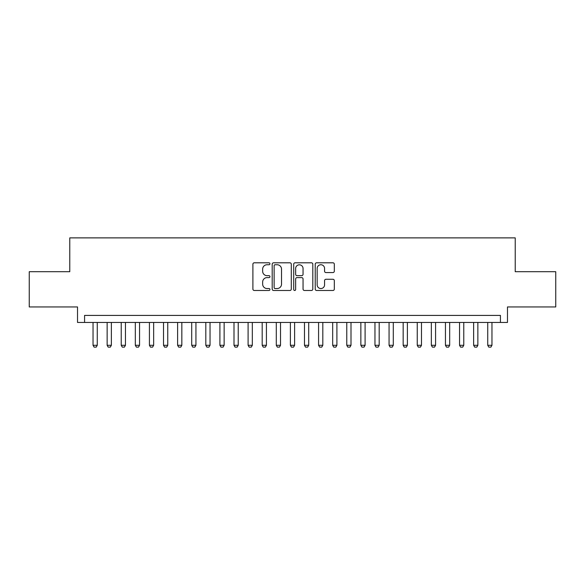 <?xml version="1.0" encoding="UTF-8"?>
<svg xmlns="http://www.w3.org/2000/svg" width="585" height="585" viewBox="0 0 585 585"><rect width="100%" height="100%" fill="white"/><g stroke="black" fill="none" stroke-linecap="round" stroke-linejoin="round"><path stroke-width="0.88" d="M269.948 263.776A0.965 0.965 0 0 0 268.976 262.804L254.278 262.804A1.382 1.382 0 0 0 252.895 264.186L252.895 289.092A1.382 1.382 0 0 0 254.278 290.482L268.976 290.482A0.965 0.965 0 0 0 269.948 289.509A0.965 0.965 0 0 0 268.976 288.544L267.074 288.544A4.424 4.424 0 0 1 262.65 284.113L262.65 282.036A4.424 4.424 0 0 1 267.074 277.612L268.976 277.612A0.965 0.965 0 0 0 269.948 276.639A0.965 0.965 0 0 0 268.976 275.674L267.074 275.674A4.424 4.424 0 0 1 262.65 271.243L262.65 269.173A4.424 4.424 0 0 1 267.074 264.742L268.976 264.742A0.965 0.965 0 0 0 269.948 263.776M332.938 272.559A1.382 1.382 0 0 0 334.32 271.177L334.32 264.186A1.382 1.382 0 0 0 332.938 262.804L316.609 262.804A1.382 1.382 0 0 0 315.227 264.186L315.227 289.092A1.382 1.382 0 0 0 316.609 290.482L332.938 290.482A1.382 1.382 0 0 0 334.32 289.092L334.32 280.654A1.382 1.382 0 0 0 332.938 279.272L325.947 279.272A1.382 1.382 0 0 0 324.565 280.654L324.565 284.836A3.7 3.7 0 0 1 320.865 288.544A3.7 3.7 0 0 1 317.165 284.836L317.165 268.442A3.7 3.7 0 0 1 320.865 264.742A3.7 3.7 0 0 1 324.565 268.442L324.565 271.177A1.382 1.382 0 0 0 325.947 272.559L332.938 272.559M500.424 322.452L507.473 322.452L507.473 306.95L555.75 306.95L555.75 271.711L515.224 271.711L515.224 237.876L69.776 237.876L69.776 271.711L29.25 271.711L29.25 306.95L77.527 306.95L77.527 322.452L500.424 322.452L500.424 315.41L84.576 315.41L84.576 322.452M291.286 264.186A1.382 1.382 0 0 0 289.904 262.804L273.575 262.804A1.382 1.382 0 0 0 272.193 264.186L272.193 289.092A1.382 1.382 0 0 0 273.575 290.482L289.904 290.482A1.382 1.382 0 0 0 291.286 289.092L291.286 264.186M295.096 262.804L311.425 262.804A1.382 1.382 0 0 1 312.807 264.186L312.807 289.092A1.382 1.382 0 0 1 311.425 290.482L304.434 290.482A1.382 1.382 0 0 1 303.052 289.092L303.052 278.994A1.382 1.382 0 0 0 301.67 277.612L297.034 277.612A1.382 1.382 0 0 0 295.644 278.994L295.644 289.509A0.965 0.965 0 0 1 294.679 290.482A0.965 0.965 0 0 1 293.714 289.509L293.714 264.186A1.382 1.382 0 0 1 295.096 262.804M275.104 264.742A0.965 0.965 0 0 0 274.131 265.714L274.131 287.571A0.965 0.965 0 0 0 275.104 288.544L277.107 288.544A4.424 4.424 0 0 0 281.531 284.113L281.531 269.173A4.424 4.424 0 0 0 277.107 264.742L275.104 264.742M303.052 268.515A3.7 3.7 0 0 0 299.352 264.815A3.7 3.7 0 0 0 295.644 268.515L295.644 274.292A1.382 1.382 0 0 0 297.034 275.674L301.67 275.674A1.382 1.382 0 0 0 303.052 274.292L303.052 268.515M93.037 322.452L93.037 345.289L97.264 345.289L97.264 322.452M97.264 345.289L96.211 347.124L94.09 347.124L93.037 345.289M107.135 322.452L107.135 345.289L111.362 345.289L111.362 322.452M111.362 345.289L110.302 347.124L108.188 347.124L107.135 345.289M121.227 322.452L121.227 345.289L125.461 345.289L125.461 322.452M125.461 345.289L124.4 347.124L122.287 347.124L121.227 345.289M135.325 322.452L135.325 345.289L139.552 345.289L139.552 322.452M139.552 345.289L138.499 347.124L136.385 347.124L135.325 345.289M149.424 322.452L149.424 345.289L153.65 345.289L153.65 322.452M153.65 345.289L152.59 347.124L150.477 347.124L149.424 345.289M163.515 322.452L163.515 345.289L167.749 345.289L167.749 322.452M167.749 345.289L166.688 347.124L164.575 347.124L163.515 345.289M177.613 322.452L177.613 345.289L181.84 345.289L181.84 322.452M181.84 345.289L180.787 347.124L178.674 347.124L177.613 345.289M191.712 322.452L191.712 345.289L195.938 345.289L195.938 322.452M195.938 345.289L194.885 347.124L192.765 347.124L191.712 345.289M205.81 322.452L205.81 345.289L210.037 345.289L210.037 322.452M210.037 345.289L208.977 347.124L206.863 347.124L205.81 345.289M219.901 322.452L219.901 345.289L224.135 345.289L224.135 322.452M224.135 345.289L223.075 347.124L220.962 347.124L219.901 345.289M234 322.452L234 345.289L238.227 345.289L238.227 322.452M238.227 345.289L237.174 347.124L235.06 347.124L234 345.289M248.098 322.452L248.098 345.289L252.325 345.289L252.325 322.452M252.325 345.289L251.265 347.124L249.151 347.124L248.098 345.289M262.19 322.452L262.19 345.289L266.424 345.289L266.424 322.452M266.424 345.289L265.363 347.124L263.25 347.124L262.19 345.289M276.288 322.452L276.288 345.289L280.515 345.289L280.515 322.452M280.515 345.289L279.462 347.124L277.348 347.124L276.288 345.289M290.387 322.452L290.387 345.289L294.613 345.289L294.613 322.452M294.613 345.289L293.56 347.124L291.44 347.124L290.387 345.289M304.485 322.452L304.485 345.289L308.712 345.289L308.712 322.452M308.712 345.289L307.651 347.124L305.538 347.124L304.485 345.289M318.576 322.452L318.576 345.289L322.81 345.289L322.81 322.452M322.81 345.289L321.75 347.124L319.637 347.124L318.576 345.289M332.675 322.452L332.675 345.289L336.901 345.289L336.901 322.452M336.901 345.289L335.848 347.124L333.735 347.124L332.675 345.289M346.773 322.452L346.773 345.289L351 345.289L351 322.452M351 345.289L349.94 347.124L347.826 347.124L346.773 345.289M360.865 322.452L360.865 345.289L365.098 345.289L365.098 322.452M365.098 345.289L364.038 347.124L361.925 347.124L360.865 345.289M374.963 322.452L374.963 345.289L379.19 345.289L379.19 322.452M379.19 345.289L378.137 347.124L376.023 347.124L374.963 345.289M389.062 322.452L389.062 345.289L393.288 345.289L393.288 322.452M393.288 345.289L392.235 347.124L390.115 347.124L389.062 345.289M403.16 322.452L403.16 345.289L407.387 345.289L407.387 322.452M407.387 345.289L406.326 347.124L404.213 347.124L403.16 345.289M417.251 322.452L417.251 345.289L421.485 345.289L421.485 322.452M421.485 345.289L420.425 347.124L418.312 347.124L417.251 345.289M431.35 322.452L431.35 345.289L435.576 345.289L435.576 322.452M435.576 345.289L434.523 347.124L432.41 347.124L431.35 345.289M445.448 322.452L445.448 345.289L449.675 345.289L449.675 322.452M449.675 345.289L448.615 347.124L446.501 347.124L445.448 345.289M459.539 322.452L459.539 345.289L463.773 345.289L463.773 322.452M463.773 345.289L462.713 347.124L460.6 347.124L459.539 345.289M473.638 322.452L473.638 345.289L477.865 345.289L477.865 322.452M477.865 345.289L476.812 347.124L474.698 347.124L473.638 345.289M487.736 322.452L487.736 345.289L491.963 345.289L491.963 322.452M491.963 345.289L490.91 347.124L488.789 347.124L487.736 345.289"/></g></svg>
